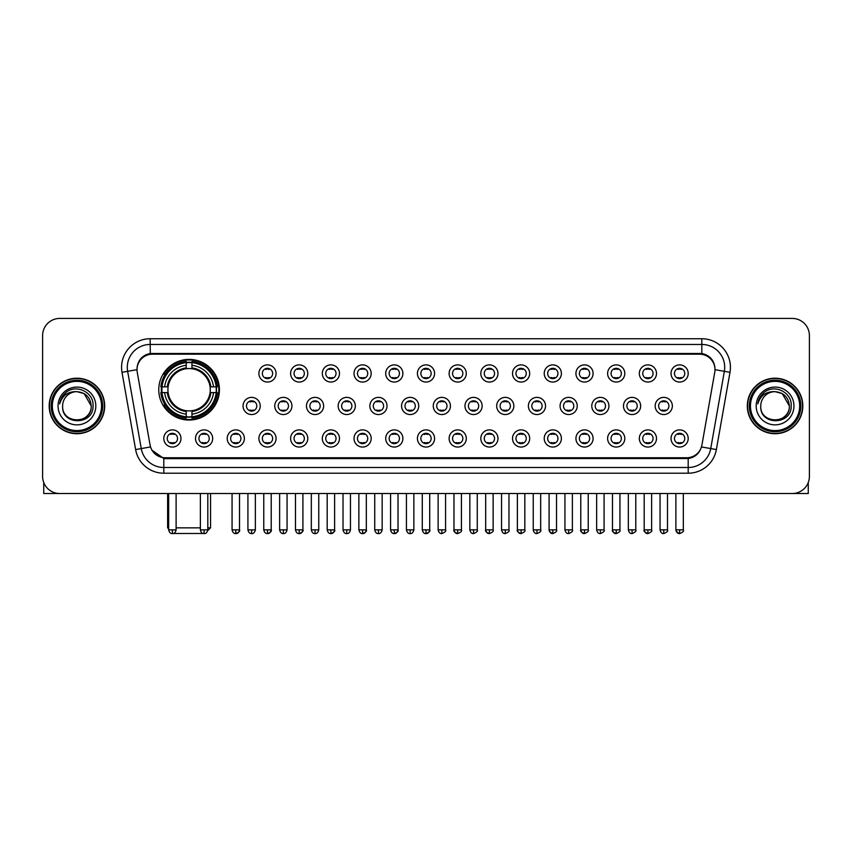 <?xml version="1.0" encoding="UTF-8"?>
<svg xmlns="http://www.w3.org/2000/svg" width="852" height="852" viewBox="0 0 852 852"><rect width="100%" height="100%" fill="white"/><g stroke="black" fill="none" stroke-linecap="round" stroke-linejoin="round"><path stroke-width="1.28" d="M158.76 389.715A30.331 30.331 0 0 0 189.091 420.047A30.331 30.331 0 0 0 219.422 389.715A30.331 30.331 0 0 0 189.091 359.395A30.331 30.331 0 0 0 158.76 389.715M212.67 438.471A8.584 8.584 0 0 1 204.086 447.055A8.584 8.584 0 0 1 195.502 438.471A8.584 8.584 0 0 1 204.086 429.887A8.584 8.584 0 0 1 212.67 438.471M198.931 438.471A5.155 5.155 0 0 0 204.086 443.626A5.155 5.155 0 0 0 209.241 438.471A5.155 5.155 0 0 0 204.086 433.327A5.155 5.155 0 0 0 198.931 438.471M244.375 438.471A8.584 8.584 0 0 1 235.791 447.055A8.584 8.584 0 0 1 227.207 438.471A8.584 8.584 0 0 1 235.791 429.887A8.584 8.584 0 0 1 244.375 438.471M230.636 438.471A5.155 5.155 0 0 0 235.791 443.626A5.155 5.155 0 0 0 240.935 438.471A5.155 5.155 0 0 0 235.791 433.327A5.155 5.155 0 0 0 230.636 438.471M276.069 438.471A8.584 8.584 0 0 1 267.485 447.055A8.584 8.584 0 0 1 258.901 438.471A8.584 8.584 0 0 1 267.485 429.887A8.584 8.584 0 0 1 276.069 438.471M262.341 438.471A5.155 5.155 0 0 0 267.485 443.626A5.155 5.155 0 0 0 272.64 438.471A5.155 5.155 0 0 0 267.485 433.327A5.155 5.155 0 0 0 262.341 438.471M307.774 438.471A8.584 8.584 0 0 1 299.19 447.055A8.584 8.584 0 0 1 290.607 438.471A8.584 8.584 0 0 1 299.19 429.887A8.584 8.584 0 0 1 307.774 438.471M294.047 438.471A5.155 5.155 0 0 0 299.19 443.626A5.155 5.155 0 0 0 304.345 438.471A5.155 5.155 0 0 0 299.19 433.327A5.155 5.155 0 0 0 294.047 438.471M339.479 438.471A8.584 8.584 0 0 1 330.895 447.055A8.584 8.584 0 0 1 322.312 438.471A8.584 8.584 0 0 1 330.895 429.887A8.584 8.584 0 0 1 339.479 438.471M325.741 438.471A5.155 5.155 0 0 0 330.895 443.626A5.155 5.155 0 0 0 336.039 438.471A5.155 5.155 0 0 0 330.895 433.327A5.155 5.155 0 0 0 325.741 438.471M371.184 438.471A8.584 8.584 0 0 1 362.601 447.055A8.584 8.584 0 0 1 354.017 438.471A8.584 8.584 0 0 1 362.601 429.887A8.584 8.584 0 0 1 371.184 438.471M357.446 438.471A5.155 5.155 0 0 0 362.601 443.626A5.155 5.155 0 0 0 367.745 438.471A5.155 5.155 0 0 0 362.601 433.327A5.155 5.155 0 0 0 357.446 438.471M402.879 438.471A8.584 8.584 0 0 1 394.295 447.055A8.584 8.584 0 0 1 385.711 438.471A8.584 8.584 0 0 1 394.295 429.887A8.584 8.584 0 0 1 402.879 438.471M389.151 438.471A5.155 5.155 0 0 0 394.295 443.626A5.155 5.155 0 0 0 399.45 438.471A5.155 5.155 0 0 0 394.295 433.327A5.155 5.155 0 0 0 389.151 438.471M434.584 438.471A8.584 8.584 0 0 1 426 447.055A8.584 8.584 0 0 1 417.416 438.471A8.584 8.584 0 0 1 426 429.887A8.584 8.584 0 0 1 434.584 438.471M420.845 438.471A5.155 5.155 0 0 0 426 443.626A5.155 5.155 0 0 0 431.155 438.471A5.155 5.155 0 0 0 426 433.327A5.155 5.155 0 0 0 420.845 438.471M466.289 438.471A8.584 8.584 0 0 1 457.705 447.055A8.584 8.584 0 0 1 449.121 438.471A8.584 8.584 0 0 1 457.705 429.887A8.584 8.584 0 0 1 466.289 438.471M452.55 438.471A5.155 5.155 0 0 0 457.705 443.626A5.155 5.155 0 0 0 462.849 438.471A5.155 5.155 0 0 0 457.705 433.327A5.155 5.155 0 0 0 452.55 438.471M497.983 438.471A8.584 8.584 0 0 1 489.399 447.055A8.584 8.584 0 0 1 480.816 438.471A8.584 8.584 0 0 1 489.399 429.887A8.584 8.584 0 0 1 497.983 438.471M484.255 438.471A5.155 5.155 0 0 0 489.399 443.626A5.155 5.155 0 0 0 494.554 438.471A5.155 5.155 0 0 0 489.399 433.327A5.155 5.155 0 0 0 484.255 438.471M529.688 438.471A8.584 8.584 0 0 1 521.105 447.055A8.584 8.584 0 0 1 512.521 438.471A8.584 8.584 0 0 1 521.105 429.887A8.584 8.584 0 0 1 529.688 438.471M515.961 438.471A5.155 5.155 0 0 0 521.105 443.626A5.155 5.155 0 0 0 526.259 438.471A5.155 5.155 0 0 0 521.105 433.327A5.155 5.155 0 0 0 515.961 438.471M561.393 438.471A8.584 8.584 0 0 1 552.81 447.055A8.584 8.584 0 0 1 544.226 438.471A8.584 8.584 0 0 1 552.81 429.887A8.584 8.584 0 0 1 561.393 438.471M547.655 438.471A5.155 5.155 0 0 0 552.81 443.626A5.155 5.155 0 0 0 557.953 438.471A5.155 5.155 0 0 0 552.81 433.327A5.155 5.155 0 0 0 547.655 438.471M593.098 438.471A8.584 8.584 0 0 1 584.515 447.055A8.584 8.584 0 0 1 575.931 438.471A8.584 8.584 0 0 1 584.515 429.887A8.584 8.584 0 0 1 593.098 438.471M579.36 438.471A5.155 5.155 0 0 0 584.515 443.626A5.155 5.155 0 0 0 589.659 438.471A5.155 5.155 0 0 0 584.515 433.327A5.155 5.155 0 0 0 579.36 438.471M624.793 438.471A8.584 8.584 0 0 1 616.209 447.055A8.584 8.584 0 0 1 607.625 438.471A8.584 8.584 0 0 1 616.209 429.887A8.584 8.584 0 0 1 624.793 438.471M611.065 438.471A5.155 5.155 0 0 0 616.209 443.626A5.155 5.155 0 0 0 621.364 438.471A5.155 5.155 0 0 0 616.209 433.327A5.155 5.155 0 0 0 611.065 438.471M656.498 438.471A8.584 8.584 0 0 1 647.914 447.055A8.584 8.584 0 0 1 639.33 438.471A8.584 8.584 0 0 1 647.914 429.887A8.584 8.584 0 0 1 656.498 438.471M642.759 438.471A5.155 5.155 0 0 0 647.914 443.626A5.155 5.155 0 0 0 653.069 438.471A5.155 5.155 0 0 0 647.914 433.327A5.155 5.155 0 0 0 642.759 438.471M688.203 438.471A8.584 8.584 0 0 1 679.619 447.055A8.584 8.584 0 0 1 671.035 438.471A8.584 8.584 0 0 1 679.619 429.887A8.584 8.584 0 0 1 688.203 438.471M674.464 438.471A5.155 5.155 0 0 0 679.619 443.626A5.155 5.155 0 0 0 684.763 438.471A5.155 5.155 0 0 0 679.619 433.327A5.155 5.155 0 0 0 674.464 438.471M180.965 438.471A8.584 8.584 0 0 1 172.381 447.055A8.584 8.584 0 0 1 163.797 438.471A8.584 8.584 0 0 1 172.381 429.887A8.584 8.584 0 0 1 180.965 438.471M167.237 438.471A5.155 5.155 0 0 0 172.381 443.626A5.155 5.155 0 0 0 177.535 438.471A5.155 5.155 0 0 0 172.381 433.327A5.155 5.155 0 0 0 167.237 438.471M260.222 405.967A8.584 8.584 0 0 1 251.638 414.551A8.584 8.584 0 0 1 243.054 405.967A8.584 8.584 0 0 1 251.638 397.383A8.584 8.584 0 0 1 260.222 405.967M246.484 405.967A5.155 5.155 0 0 0 251.638 411.122A5.155 5.155 0 0 0 256.793 405.967A5.155 5.155 0 0 0 251.638 400.823A5.155 5.155 0 0 0 246.484 405.967M291.927 405.967A8.584 8.584 0 0 1 283.343 414.551A8.584 8.584 0 0 1 274.759 405.967A8.584 8.584 0 0 1 283.343 397.383A8.584 8.584 0 0 1 291.927 405.967M278.189 405.967A5.155 5.155 0 0 0 283.343 411.122A5.155 5.155 0 0 0 288.487 405.967A5.155 5.155 0 0 0 283.343 400.823A5.155 5.155 0 0 0 278.189 405.967M323.622 405.967A8.584 8.584 0 0 1 315.038 414.551A8.584 8.584 0 0 1 306.464 405.967A8.584 8.584 0 0 1 315.038 397.383A8.584 8.584 0 0 1 323.622 405.967M309.894 405.967A5.155 5.155 0 0 0 315.038 411.122A5.155 5.155 0 0 0 320.192 405.967A5.155 5.155 0 0 0 315.038 400.823A5.155 5.155 0 0 0 309.894 405.967M355.327 405.967A8.584 8.584 0 0 1 346.743 414.551A8.584 8.584 0 0 1 338.159 405.967A8.584 8.584 0 0 1 346.743 397.383A8.584 8.584 0 0 1 355.327 405.967M341.599 405.967A5.155 5.155 0 0 0 346.743 411.122A5.155 5.155 0 0 0 351.897 405.967A5.155 5.155 0 0 0 346.743 400.823A5.155 5.155 0 0 0 341.599 405.967M387.032 405.967A8.584 8.584 0 0 1 378.448 414.551A8.584 8.584 0 0 1 369.864 405.967A8.584 8.584 0 0 1 378.448 397.383A8.584 8.584 0 0 1 387.032 405.967M373.293 405.967A5.155 5.155 0 0 0 378.448 411.122A5.155 5.155 0 0 0 383.602 405.967A5.155 5.155 0 0 0 378.448 400.823A5.155 5.155 0 0 0 373.293 405.967M418.737 405.967A8.584 8.584 0 0 1 410.153 414.551A8.584 8.584 0 0 1 401.569 405.967A8.584 8.584 0 0 1 410.153 397.383A8.584 8.584 0 0 1 418.737 405.967M404.998 405.967A5.155 5.155 0 0 0 410.153 411.122A5.155 5.155 0 0 0 415.297 405.967A5.155 5.155 0 0 0 410.153 400.823A5.155 5.155 0 0 0 404.998 405.967M450.431 405.967A8.584 8.584 0 0 1 441.847 414.551A8.584 8.584 0 0 1 433.263 405.967A8.584 8.584 0 0 1 441.847 397.383A8.584 8.584 0 0 1 450.431 405.967M436.703 405.967A5.155 5.155 0 0 0 441.847 411.122A5.155 5.155 0 0 0 447.002 405.967A5.155 5.155 0 0 0 441.847 400.823A5.155 5.155 0 0 0 436.703 405.967M482.136 405.967A8.584 8.584 0 0 1 473.552 414.551A8.584 8.584 0 0 1 464.968 405.967A8.584 8.584 0 0 1 473.552 397.383A8.584 8.584 0 0 1 482.136 405.967M468.398 405.967A5.155 5.155 0 0 0 473.552 411.122A5.155 5.155 0 0 0 478.707 405.967A5.155 5.155 0 0 0 473.552 400.823A5.155 5.155 0 0 0 468.398 405.967M513.841 405.967A8.584 8.584 0 0 1 505.257 414.551A8.584 8.584 0 0 1 496.673 405.967A8.584 8.584 0 0 1 505.257 397.383A8.584 8.584 0 0 1 513.841 405.967M500.103 405.967A5.155 5.155 0 0 0 505.257 411.122A5.155 5.155 0 0 0 510.401 405.967A5.155 5.155 0 0 0 505.257 400.823A5.155 5.155 0 0 0 500.103 405.967M545.536 405.967A8.584 8.584 0 0 1 536.962 414.551A8.584 8.584 0 0 1 528.378 405.967A8.584 8.584 0 0 1 536.962 397.383A8.584 8.584 0 0 1 545.536 405.967M531.808 405.967A5.155 5.155 0 0 0 536.962 411.122A5.155 5.155 0 0 0 542.106 405.967A5.155 5.155 0 0 0 536.962 400.823A5.155 5.155 0 0 0 531.808 405.967M577.241 405.967A8.584 8.584 0 0 1 568.657 414.551A8.584 8.584 0 0 1 560.073 405.967A8.584 8.584 0 0 1 568.657 397.383A8.584 8.584 0 0 1 577.241 405.967M563.513 405.967A5.155 5.155 0 0 0 568.657 411.122A5.155 5.155 0 0 0 573.811 405.967A5.155 5.155 0 0 0 568.657 400.823A5.155 5.155 0 0 0 563.513 405.967M608.946 405.967A8.584 8.584 0 0 1 600.362 414.551A8.584 8.584 0 0 1 591.778 405.967A8.584 8.584 0 0 1 600.362 397.383A8.584 8.584 0 0 1 608.946 405.967M595.207 405.967A5.155 5.155 0 0 0 600.362 411.122A5.155 5.155 0 0 0 605.516 405.967A5.155 5.155 0 0 0 600.362 400.823A5.155 5.155 0 0 0 595.207 405.967M640.651 405.967A8.584 8.584 0 0 1 632.067 414.551A8.584 8.584 0 0 1 623.483 405.967A8.584 8.584 0 0 1 632.067 397.383A8.584 8.584 0 0 1 640.651 405.967M626.912 405.967A5.155 5.155 0 0 0 632.067 411.122A5.155 5.155 0 0 0 637.211 405.967A5.155 5.155 0 0 0 632.067 400.823A5.155 5.155 0 0 0 626.912 405.967M672.345 405.967A8.584 8.584 0 0 1 663.761 414.551A8.584 8.584 0 0 1 655.177 405.967A8.584 8.584 0 0 1 663.761 397.383A8.584 8.584 0 0 1 672.345 405.967M658.617 405.967A5.155 5.155 0 0 0 663.761 411.122A5.155 5.155 0 0 0 668.916 405.967A5.155 5.155 0 0 0 663.761 400.823A5.155 5.155 0 0 0 658.617 405.967M276.069 373.464A8.584 8.584 0 0 1 267.485 382.047A8.584 8.584 0 0 1 258.901 373.464A8.584 8.584 0 0 1 267.485 364.88A8.584 8.584 0 0 1 276.069 373.464M262.341 373.464A5.155 5.155 0 0 0 267.485 378.618A5.155 5.155 0 0 0 272.64 373.464A5.155 5.155 0 0 0 267.485 368.32A5.155 5.155 0 0 0 262.341 373.464M307.774 373.464A8.584 8.584 0 0 1 299.19 382.047A8.584 8.584 0 0 1 290.607 373.464A8.584 8.584 0 0 1 299.19 364.88A8.584 8.584 0 0 1 307.774 373.464M294.047 373.464A5.155 5.155 0 0 0 299.19 378.618A5.155 5.155 0 0 0 304.345 373.464A5.155 5.155 0 0 0 299.19 368.32A5.155 5.155 0 0 0 294.047 373.464M339.479 373.464A8.584 8.584 0 0 1 330.895 382.047A8.584 8.584 0 0 1 322.312 373.464A8.584 8.584 0 0 1 330.895 364.88A8.584 8.584 0 0 1 339.479 373.464M325.741 373.464A5.155 5.155 0 0 0 330.895 378.618A5.155 5.155 0 0 0 336.039 373.464A5.155 5.155 0 0 0 330.895 368.32A5.155 5.155 0 0 0 325.741 373.464M371.184 373.464A8.584 8.584 0 0 1 362.601 382.047A8.584 8.584 0 0 1 354.017 373.464A8.584 8.584 0 0 1 362.601 364.88A8.584 8.584 0 0 1 371.184 373.464M357.446 373.464A5.155 5.155 0 0 0 362.601 378.618A5.155 5.155 0 0 0 367.745 373.464A5.155 5.155 0 0 0 362.601 368.32A5.155 5.155 0 0 0 357.446 373.464M402.879 373.464A8.584 8.584 0 0 1 394.295 382.047A8.584 8.584 0 0 1 385.711 373.464A8.584 8.584 0 0 1 394.295 364.88A8.584 8.584 0 0 1 402.879 373.464M389.151 373.464A5.155 5.155 0 0 0 394.295 378.618A5.155 5.155 0 0 0 399.45 373.464A5.155 5.155 0 0 0 394.295 368.32A5.155 5.155 0 0 0 389.151 373.464M434.584 373.464A8.584 8.584 0 0 1 426 382.047A8.584 8.584 0 0 1 417.416 373.464A8.584 8.584 0 0 1 426 364.88A8.584 8.584 0 0 1 434.584 373.464M420.845 373.464A5.155 5.155 0 0 0 426 378.618A5.155 5.155 0 0 0 431.155 373.464A5.155 5.155 0 0 0 426 368.32A5.155 5.155 0 0 0 420.845 373.464M466.289 373.464A8.584 8.584 0 0 1 457.705 382.047A8.584 8.584 0 0 1 449.121 373.464A8.584 8.584 0 0 1 457.705 364.88A8.584 8.584 0 0 1 466.289 373.464M452.55 373.464A5.155 5.155 0 0 0 457.705 378.618A5.155 5.155 0 0 0 462.849 373.464A5.155 5.155 0 0 0 457.705 368.32A5.155 5.155 0 0 0 452.55 373.464M497.983 373.464A8.584 8.584 0 0 1 489.399 382.047A8.584 8.584 0 0 1 480.816 373.464A8.584 8.584 0 0 1 489.399 364.88A8.584 8.584 0 0 1 497.983 373.464M484.255 373.464A5.155 5.155 0 0 0 489.399 378.618A5.155 5.155 0 0 0 494.554 373.464A5.155 5.155 0 0 0 489.399 368.32A5.155 5.155 0 0 0 484.255 373.464M529.688 373.464A8.584 8.584 0 0 1 521.105 382.047A8.584 8.584 0 0 1 512.521 373.464A8.584 8.584 0 0 1 521.105 364.88A8.584 8.584 0 0 1 529.688 373.464M515.961 373.464A5.155 5.155 0 0 0 521.105 378.618A5.155 5.155 0 0 0 526.259 373.464A5.155 5.155 0 0 0 521.105 368.32A5.155 5.155 0 0 0 515.961 373.464M561.393 373.464A8.584 8.584 0 0 1 552.81 382.047A8.584 8.584 0 0 1 544.226 373.464A8.584 8.584 0 0 1 552.81 364.88A8.584 8.584 0 0 1 561.393 373.464M547.655 373.464A5.155 5.155 0 0 0 552.81 378.618A5.155 5.155 0 0 0 557.953 373.464A5.155 5.155 0 0 0 552.81 368.32A5.155 5.155 0 0 0 547.655 373.464M593.098 373.464A8.584 8.584 0 0 1 584.515 382.047A8.584 8.584 0 0 1 575.931 373.464A8.584 8.584 0 0 1 584.515 364.88A8.584 8.584 0 0 1 593.098 373.464M579.36 373.464A5.155 5.155 0 0 0 584.515 378.618A5.155 5.155 0 0 0 589.659 373.464A5.155 5.155 0 0 0 584.515 368.32A5.155 5.155 0 0 0 579.36 373.464M624.793 373.464A8.584 8.584 0 0 1 616.209 382.047A8.584 8.584 0 0 1 607.625 373.464A8.584 8.584 0 0 1 616.209 364.88A8.584 8.584 0 0 1 624.793 373.464M611.065 373.464A5.155 5.155 0 0 0 616.209 378.618A5.155 5.155 0 0 0 621.364 373.464A5.155 5.155 0 0 0 616.209 368.32A5.155 5.155 0 0 0 611.065 373.464M656.498 373.464A8.584 8.584 0 0 1 647.914 382.047A8.584 8.584 0 0 1 639.33 373.464A8.584 8.584 0 0 1 647.914 364.88A8.584 8.584 0 0 1 656.498 373.464M642.759 373.464A5.155 5.155 0 0 0 647.914 378.618A5.155 5.155 0 0 0 653.069 373.464A5.155 5.155 0 0 0 647.914 368.32A5.155 5.155 0 0 0 642.759 373.464M688.203 373.464A8.584 8.584 0 0 1 679.619 382.047A8.584 8.584 0 0 1 671.035 373.464A8.584 8.584 0 0 1 679.619 364.88A8.584 8.584 0 0 1 688.203 373.464M674.464 373.464A5.155 5.155 0 0 0 679.619 378.618A5.155 5.155 0 0 0 684.763 373.464A5.155 5.155 0 0 0 679.619 368.32A5.155 5.155 0 0 0 674.464 373.464M137.257 372.313A15.453 15.453 0 0 1 152.465 354.187L699.535 354.187A15.453 15.453 0 0 1 714.743 372.313L701.931 444.989A15.453 15.453 0 0 1 686.712 457.758L165.288 457.758A15.453 15.453 0 0 1 150.069 444.989L137.257 372.313M161.486 392.58A27.754 27.754 0 0 1 161.486 386.861M49.182 405.967A27.754 27.754 0 0 0 76.936 433.721A27.754 27.754 0 0 0 104.689 405.967A27.754 27.754 0 0 0 76.936 378.213A27.754 27.754 0 0 0 49.182 405.967M747.311 405.967A27.754 27.754 0 0 0 775.064 433.721A27.754 27.754 0 0 0 802.818 405.967A27.754 27.754 0 0 0 775.064 378.213A27.754 27.754 0 0 0 747.311 405.967M137.087 367.35L137.044 369.661L137.087 367.35C138.28 359.736 142.646 355.124 150.176 353.495L701.824 353.495C709.343 355.114 713.71 359.725 714.913 367.35L714.956 369.661M150.176 338.734L701.824 338.734A28.617 28.617 0 0 1 729.994 372.313L716.372 449.568A28.617 28.617 0 0 1 688.192 473.211L163.808 473.211A28.617 28.617 0 0 1 135.628 449.568L122.006 372.313A28.617 28.617 0 0 1 150.176 338.734L150.176 344.453L701.824 344.453A22.887 22.887 0 0 1 724.36 371.323L710.738 448.567A22.887 22.887 0 0 1 688.192 467.492L163.808 467.492A22.887 22.887 0 0 1 141.262 448.567L127.64 371.323A22.887 22.887 0 0 1 150.176 344.453L150.303 353.473M141.208 358.191L145.319 355.082M145.458 355.007L149.451 353.623M688.192 473.211L688.192 458.514C694.998 457.386 699.396 453.52 701.398 446.927C699.407 453.52 695.008 457.375 688.192 458.514L165.586 458.621L163.808 458.514L151.752 450.037M713.433 362.047L714.913 367.35M809.4 335.582A17.168 17.168 0 0 0 792.232 318.424L59.768 318.424A17.168 17.168 0 0 0 42.6 335.582L42.6 476.353A17.168 17.168 0 0 0 59.768 493.521L792.232 493.521A17.168 17.168 0 0 0 809.4 476.353L809.4 335.582L809.4 476.353M701.462 446.938L710.738 448.567L724.36 371.323L729.994 372.313M42.6 335.582L42.6 476.353M792.232 318.424L59.768 318.424M59.768 493.521L792.232 493.521M43.74 482.52L43.74 493.521L110.121 493.521M101.537 405.967A24.602 24.602 0 0 0 76.936 381.366A24.602 24.602 0 0 0 52.323 405.967A24.602 24.602 0 0 0 76.936 430.579A24.602 24.602 0 0 0 101.537 405.967M102.687 405.967A25.752 25.752 0 0 0 76.936 380.216A25.752 25.752 0 0 0 51.184 405.967A25.752 25.752 0 0 0 76.936 431.719A25.752 25.752 0 0 0 102.687 405.967M104.402 405.967A27.466 27.466 0 0 0 76.936 378.501A27.466 27.466 0 0 0 49.469 405.967A27.466 27.466 0 0 0 76.936 433.444A27.466 27.466 0 0 0 104.402 405.967M91.239 405.967C90.387 397.277 85.626 392.516 76.936 391.664L84.092 393.581L91.239 405.967L84.092 393.581L76.936 391.664L84.092 393.581L91.239 405.967L84.092 393.581L76.936 391.664L84.092 393.581L91.239 405.967C92.112 424.424 61.749 424.424 62.633 405.967C61.355 425.83 93.72 425.382 93.049 405.967C94.114 392.346 76.254 383.688 65.966 392.463C62.377 395.456 60.279 399.268 59.661 403.891C62.356 395.371 68.117 391.292 76.936 391.664L84.092 393.581L91.239 405.967C92.112 424.424 61.749 424.424 62.633 405.967C61.749 424.424 92.112 424.424 91.239 405.967C92.112 424.424 61.749 424.424 62.633 405.967C61.749 424.424 92.112 424.424 91.239 405.967C92.112 424.424 61.749 424.424 62.633 405.967C61.749 424.424 92.112 424.424 91.239 405.967C92.112 424.424 61.749 424.424 62.633 405.967C61.749 424.424 92.112 424.424 91.239 405.967C92.112 424.424 61.749 424.424 62.633 405.967C61.749 424.424 92.112 424.424 91.239 405.967C92.112 424.424 61.749 424.424 62.633 405.967C61.749 424.424 92.112 424.424 91.239 405.967C92.112 424.424 61.749 424.424 62.633 405.967A14.303 14.303 0 0 1 76.936 391.664L84.092 393.581L91.239 405.967C91.814 417.075 77.532 424.456 68.82 417.757M58.053 405.967A18.882 18.882 0 0 0 76.936 424.86A18.882 18.882 0 0 0 95.818 405.967A18.882 18.882 0 0 0 76.936 387.085A18.882 18.882 0 0 0 58.053 405.967M65.955 392.463L61.738 397.479M61.482 397.969L61.855 397.277L61.482 397.969M204.927 533.48L173.254 533.48M176.108 527.857L200.369 527.857M207.803 527.857L210.55 527.857L207.707 530.7M191.956 416.809L191.956 417.959A28.382 28.382 0 0 0 217.335 392.58L216.184 392.58A27.243 27.243 0 0 1 191.956 416.809L191.956 414.157A24.602 24.602 0 0 0 213.532 392.58L210.071 392.58A21.172 21.172 0 0 0 191.956 368.746L191.956 362.632A27.243 27.243 0 0 1 216.184 386.861L217.335 386.861A28.382 28.382 0 0 0 191.956 361.482L191.956 362.632M162.008 392.58L160.858 392.58A28.382 28.382 0 0 0 186.237 417.959L186.237 416.809A27.243 27.243 0 0 1 162.008 392.58L164.649 392.58A24.602 24.602 0 0 0 186.237 414.157L186.237 410.696A21.172 21.172 0 0 0 210.071 392.58L210.913 392.58A22.014 22.014 0 0 1 191.956 411.548L191.956 414.157M186.237 362.632L186.237 361.482A28.382 28.382 0 0 0 160.858 386.861L162.008 386.861A27.243 27.243 0 0 1 186.237 362.632L186.237 365.284A24.602 24.602 0 0 0 164.649 386.861L168.11 386.861A21.172 21.172 0 0 0 186.237 410.696L186.237 411.548A22.014 22.014 0 0 1 167.269 392.58L164.649 392.58M162.061 392.58A27.179 27.179 0 0 1 162.061 386.861M191.956 362.686A27.179 27.179 0 0 0 186.237 362.686M216.12 386.861A27.179 27.179 0 0 1 216.12 392.58M216.184 386.861L213.532 386.861A24.602 24.602 0 0 0 191.956 365.284M213.532 392.58L216.184 392.58M186.237 414.157L186.237 416.809M210.071 386.861L213.532 386.861M210.071 392.58A21.172 21.172 0 0 1 191.956 410.696L191.956 411.548M186.237 410.696A21.172 21.172 0 0 1 168.11 392.58L167.269 392.58M191.956 416.745A27.179 27.179 0 0 1 186.237 416.745M164.649 386.861L162.008 386.861M186.237 368.703L186.237 365.284M191.956 368.746A21.172 21.172 0 0 0 168.11 386.861L167.269 386.861A22.014 22.014 0 0 1 186.237 367.894M191.956 368.703L191.956 367.894A22.014 22.014 0 0 1 210.913 386.861M167.631 493.521L167.631 527.857L168.664 527.857M165.288 374.273L163.659 374.273A29.756 29.756 0 0 1 218.847 389.715A29.756 29.756 0 0 1 163.659 405.169L165.288 405.169M265.771 378.32L265.771 377.511A4.388 4.388 0 0 0 269.211 377.511L269.211 378.32M269.211 368.618L269.211 369.427A4.388 4.388 0 0 0 265.771 369.427L265.771 368.618M297.476 378.32L297.476 377.511A4.388 4.388 0 0 0 300.905 377.511L300.905 378.32M300.905 368.618L300.905 369.427A4.388 4.388 0 0 0 297.476 369.427L297.476 368.618M329.181 378.32L329.181 377.511A4.388 4.388 0 0 0 332.61 377.511L332.61 378.32M332.61 368.618L332.61 369.427A4.388 4.388 0 0 0 329.181 369.427L329.181 368.618M360.875 378.32L360.875 377.511A4.388 4.388 0 0 0 364.315 377.511L364.315 378.32M364.315 368.618L364.315 369.427A4.388 4.388 0 0 0 360.875 369.427L360.875 368.618M392.58 378.32L392.58 377.511A4.388 4.388 0 0 0 396.01 377.511L396.01 378.32M396.01 368.618L396.01 369.427A4.388 4.388 0 0 0 392.58 369.427L392.58 368.618M424.285 378.32L424.285 377.511A4.388 4.388 0 0 0 427.715 377.511L427.715 378.32M427.715 368.618L427.715 369.427A4.388 4.388 0 0 0 424.285 369.427L424.285 368.618M455.99 378.32L455.99 377.511A4.388 4.388 0 0 0 459.42 377.511L459.42 378.32M459.42 368.618L459.42 369.427A4.388 4.388 0 0 0 455.99 369.427L455.99 368.618M487.685 378.32L487.685 377.511A4.388 4.388 0 0 0 491.125 377.511L491.125 378.32M491.125 368.618L491.125 369.427A4.388 4.388 0 0 0 487.685 369.427L487.685 368.618M519.39 378.32L519.39 377.511A4.388 4.388 0 0 0 522.819 377.511L522.819 378.32M522.819 368.618L522.819 369.427A4.388 4.388 0 0 0 519.39 369.427L519.39 368.618M551.095 378.32L551.095 377.511A4.388 4.388 0 0 0 554.524 377.511L554.524 378.32M554.524 368.618L554.524 369.427A4.388 4.388 0 0 0 551.095 369.427L551.095 368.618M582.789 378.32L582.789 377.511A4.388 4.388 0 0 0 586.229 377.511L586.229 378.32M586.229 368.618L586.229 369.427A4.388 4.388 0 0 0 582.789 369.427L582.789 368.618M614.494 378.32L614.494 377.511A4.388 4.388 0 0 0 617.924 377.511L617.924 378.32M617.924 368.618L617.924 369.427A4.388 4.388 0 0 0 614.494 369.427L614.494 368.618M646.199 378.32L646.199 377.511A4.388 4.388 0 0 0 649.629 377.511L649.629 378.32M649.629 368.618L649.629 369.427A4.388 4.388 0 0 0 646.199 369.427L646.199 368.618M677.904 378.32L677.904 377.511A4.388 4.388 0 0 0 681.334 377.511L681.334 378.32M681.334 368.618L681.334 369.427A4.388 4.388 0 0 0 677.904 369.427L677.904 368.618M249.924 410.824L249.924 410.014A4.388 4.388 0 0 0 253.353 410.014L253.353 410.824M253.353 401.111L253.353 401.931A4.388 4.388 0 0 0 249.924 401.931L249.924 401.111M281.629 410.824L281.629 410.014A4.388 4.388 0 0 0 285.058 410.014L285.058 410.824M285.058 401.111L285.058 401.931A4.388 4.388 0 0 0 281.629 401.931L281.629 401.111M313.323 410.824L313.323 410.014A4.388 4.388 0 0 0 316.763 410.014L316.763 410.824M316.763 401.111L316.763 401.931A4.388 4.388 0 0 0 313.323 401.931L313.323 401.111M345.028 410.824L345.028 410.014A4.388 4.388 0 0 0 348.457 410.014L348.457 410.824M348.457 401.111L348.457 401.931A4.388 4.388 0 0 0 345.028 401.931L345.028 401.111M376.733 410.824L376.733 410.014A4.388 4.388 0 0 0 380.162 410.014L380.162 410.824M380.162 401.111L380.162 401.931A4.388 4.388 0 0 0 376.733 401.931L376.733 401.111M408.427 410.824L408.427 410.014A4.388 4.388 0 0 0 411.867 410.014L411.867 410.824M411.867 401.111L411.867 401.931A4.388 4.388 0 0 0 408.427 401.931L408.427 401.111M440.133 410.824L440.133 410.014A4.388 4.388 0 0 0 443.572 410.014L443.572 410.824M443.572 401.111L443.572 401.931A4.388 4.388 0 0 0 440.133 401.931L440.133 401.111M471.838 410.824L471.838 410.014A4.388 4.388 0 0 0 475.267 410.014L475.267 410.824M475.267 401.111L475.267 401.931A4.388 4.388 0 0 0 471.838 401.931L471.838 401.111M503.543 410.824L503.543 410.014A4.388 4.388 0 0 0 506.972 410.014L506.972 410.824M506.972 401.111L506.972 401.931A4.388 4.388 0 0 0 503.543 401.931L503.543 401.111M535.237 410.824L535.237 410.014A4.388 4.388 0 0 0 538.677 410.014L538.677 410.824M538.677 401.111L538.677 401.931A4.388 4.388 0 0 0 535.237 401.931L535.237 401.111M566.942 410.824L566.942 410.014A4.388 4.388 0 0 0 570.371 410.014L570.371 410.824M570.371 401.111L570.371 401.931A4.388 4.388 0 0 0 566.942 401.931L566.942 401.111M598.647 410.824L598.647 410.014A4.388 4.388 0 0 0 602.076 410.014L602.076 410.824M602.076 401.111L602.076 401.931A4.388 4.388 0 0 0 598.647 401.931L598.647 401.111M630.342 410.824L630.342 410.014A4.388 4.388 0 0 0 633.781 410.014L633.781 410.824M633.781 401.111L633.781 401.931A4.388 4.388 0 0 0 630.342 401.931L630.342 401.111M662.047 410.824L662.047 410.014A4.388 4.388 0 0 0 665.487 410.014L665.487 410.824M665.487 401.111L665.487 401.931A4.388 4.388 0 0 0 662.047 401.931L662.047 401.111M170.666 443.328L170.666 442.518A4.388 4.388 0 0 0 174.096 442.518L174.096 443.328M174.096 433.615L174.096 434.435A4.388 4.388 0 0 0 170.666 434.435L170.666 433.615M808.26 482.52L808.26 493.521L741.879 493.521M799.677 405.967A24.602 24.602 0 0 0 775.064 381.366A24.602 24.602 0 0 0 750.463 405.967A24.602 24.602 0 0 0 775.064 430.579A24.602 24.602 0 0 0 799.677 405.967M800.816 405.967A25.752 25.752 0 0 0 775.064 380.216A25.752 25.752 0 0 0 749.313 405.967A25.752 25.752 0 0 0 775.064 431.719A25.752 25.752 0 0 0 800.816 405.967M802.531 405.967A27.466 27.466 0 0 0 775.064 378.501A27.466 27.466 0 0 0 747.598 405.967A27.466 27.466 0 0 0 775.064 433.444A27.466 27.466 0 0 0 802.531 405.967M760.761 405.967A14.303 14.303 0 0 1 775.064 391.664L782.221 393.581L789.367 405.967L782.221 393.581L775.064 391.664L782.221 393.581L789.367 405.967L782.221 393.581L775.064 391.664L782.221 393.581L789.367 405.967L782.221 393.581L775.064 391.664L782.221 393.581L789.367 405.967C790.251 424.424 759.888 424.424 760.761 405.967C759.483 425.83 791.849 425.382 791.178 405.967C792.243 392.346 774.383 383.688 764.095 392.463C760.506 395.456 758.408 399.268 757.79 403.891C760.485 395.371 766.246 391.292 775.064 391.664L782.221 393.581L789.367 405.967C790.251 424.424 759.888 424.424 760.761 405.967C759.888 424.424 790.251 424.424 789.367 405.967C790.251 424.424 759.888 424.424 760.761 405.967C759.888 424.424 790.251 424.424 789.367 405.967C790.251 424.424 759.888 424.424 760.761 405.967C759.888 424.424 790.251 424.424 789.367 405.967C790.251 424.424 759.888 424.424 760.761 405.967C759.888 424.424 790.251 424.424 789.367 405.967C790.251 424.424 759.888 424.424 760.761 405.967C759.888 424.424 790.251 424.424 789.367 405.967C789.942 417.075 775.661 424.456 766.949 417.757M775.064 391.664C783.755 392.516 788.526 397.277 789.367 405.967M756.182 405.967A18.882 18.882 0 0 0 775.064 424.86A18.882 18.882 0 0 0 793.947 405.967A18.882 18.882 0 0 0 775.064 387.085A18.882 18.882 0 0 0 756.182 405.967M764.095 392.463L759.877 397.479M759.611 397.969L759.995 397.277M202.371 443.328L202.371 442.518A4.388 4.388 0 0 0 205.801 442.518L205.801 443.328M205.801 433.615L205.801 434.435A4.388 4.388 0 0 0 202.371 434.435L202.371 433.615M234.076 443.328L234.076 442.518A4.388 4.388 0 0 0 237.506 442.518L237.506 443.328M237.506 433.615L237.506 434.435A4.388 4.388 0 0 0 234.076 434.435L234.076 433.615M265.771 443.328L265.771 442.518A4.388 4.388 0 0 0 269.211 442.518L269.211 443.328M269.211 433.615L269.211 434.435A4.388 4.388 0 0 0 265.771 434.435L265.771 433.615M297.476 443.328L297.476 442.518A4.388 4.388 0 0 0 300.905 442.518L300.905 443.328M300.905 433.615L300.905 434.435A4.388 4.388 0 0 0 297.476 434.435L297.476 433.615M329.181 443.328L329.181 442.518A4.388 4.388 0 0 0 332.61 442.518L332.61 443.328M332.61 433.615L332.61 434.435A4.388 4.388 0 0 0 329.181 434.435L329.181 433.615M360.875 443.328L360.875 442.518A4.388 4.388 0 0 0 364.315 442.518L364.315 443.328M364.315 433.615L364.315 434.435A4.388 4.388 0 0 0 360.875 434.435L360.875 433.615M392.58 443.328L392.58 442.518A4.388 4.388 0 0 0 396.01 442.518L396.01 443.328M396.01 433.615L396.01 434.435A4.388 4.388 0 0 0 392.58 434.435L392.58 433.615M424.285 443.328L424.285 442.518A4.388 4.388 0 0 0 427.715 442.518L427.715 443.328M427.715 433.615L427.715 434.435A4.388 4.388 0 0 0 424.285 434.435L424.285 433.615M455.99 443.328L455.99 442.518A4.388 4.388 0 0 0 459.42 442.518L459.42 443.328M459.42 433.615L459.42 434.435A4.388 4.388 0 0 0 455.99 434.435L455.99 433.615M487.685 443.328L487.685 442.518A4.388 4.388 0 0 0 491.125 442.518L491.125 443.328M491.125 433.615L491.125 434.435A4.388 4.388 0 0 0 487.685 434.435L487.685 433.615M519.39 443.328L519.39 442.518A4.388 4.388 0 0 0 522.819 442.518L522.819 443.328M522.819 433.615L522.819 434.435A4.388 4.388 0 0 0 519.39 434.435L519.39 433.615M551.095 443.328L551.095 442.518A4.388 4.388 0 0 0 554.524 442.518L554.524 443.328M554.524 433.615L554.524 434.435A4.388 4.388 0 0 0 551.095 434.435L551.095 433.615M582.789 443.328L582.789 442.518A4.388 4.388 0 0 0 586.229 442.518L586.229 443.328M586.229 433.615L586.229 434.435A4.388 4.388 0 0 0 582.789 434.435L582.789 433.615M614.494 443.328L614.494 442.518A4.388 4.388 0 0 0 617.924 442.518L617.924 443.328M617.924 433.615L617.924 434.435A4.388 4.388 0 0 0 614.494 434.435L614.494 433.615M646.199 443.328L646.199 442.518A4.388 4.388 0 0 0 649.629 442.518L649.629 443.328M649.629 433.615L649.629 434.435A4.388 4.388 0 0 0 646.199 434.435L646.199 433.615M677.904 443.328L677.904 442.518A4.388 4.388 0 0 0 681.334 442.518L681.334 443.328M681.334 433.615L681.334 434.435A4.388 4.388 0 0 0 677.904 434.435L677.904 433.615M701.824 338.734L701.824 353.495M122.006 372.313L127.64 371.323A22.887 22.887 0 0 1 127.289 367.35M127.64 371.323L137.023 369.661M163.808 473.211L163.808 458.514M135.628 449.568L150.538 446.938M714.977 369.661L724.36 371.323M710.738 448.567L716.372 449.568M186.237 417.011A27.434 27.434 0 0 0 191.956 417.011M216.376 392.58A27.434 27.434 0 0 0 216.376 386.861M191.956 362.43A27.434 27.434 0 0 0 186.237 362.43M251.638 529.859L247.921 529.859C248.571 532.511 249.806 533.757 251.638 533.576L251.638 529.859L255.355 529.859L255.355 493.521M283.343 529.859L279.626 529.859C280.265 532.511 281.511 533.757 283.343 533.576L283.343 529.859L287.06 529.859L287.06 493.521M315.038 529.859L311.321 529.859C311.97 532.511 313.216 533.757 315.038 533.576L315.038 529.859L318.765 529.859L318.765 493.521M346.743 529.859L343.026 529.859C343.675 532.511 344.911 533.757 346.743 533.576L346.743 529.859L350.46 529.859L350.46 493.521M378.448 529.859L374.731 529.859C375.381 532.511 376.616 533.757 378.448 533.576L378.448 529.859L382.165 529.859L382.165 493.521M410.153 529.859L406.425 529.859C407.075 532.511 408.321 533.757 410.153 533.576L410.153 529.859L413.87 529.859L413.87 493.521M441.847 529.859L438.13 529.859C438.78 532.511 440.015 533.757 441.847 533.576L441.847 529.859L445.575 529.859L445.575 493.521M473.552 529.859L469.835 529.859C470.485 532.511 471.72 533.757 473.552 533.576L473.552 529.859L477.269 529.859L477.269 493.521M505.257 529.859L501.54 529.859C502.179 532.511 503.425 533.757 505.257 533.576L505.257 529.859L508.974 529.859L508.974 493.521M536.962 529.859L533.235 529.859C533.885 532.511 535.131 533.757 536.962 533.576L536.962 529.859L540.679 529.859L540.679 493.521M568.657 529.859L564.94 529.859C565.59 532.511 566.825 533.757 568.657 533.576L568.657 529.859L572.374 529.859L572.374 493.521M600.362 529.859L596.645 529.859C597.295 532.511 598.53 533.757 600.362 533.576L600.362 529.859L604.079 529.859L604.079 493.521M632.067 529.859L628.339 529.859C628.989 532.511 630.235 533.757 632.067 533.576L632.067 529.859L635.784 529.859L635.784 493.521M663.761 529.859L660.044 529.859C660.694 532.511 661.929 533.757 663.761 533.576L663.761 529.859L667.489 529.859L667.489 493.521M172.381 529.859L168.664 529.859C169.314 532.511 170.549 533.757 172.381 533.576L172.381 529.859L176.108 529.859L176.108 493.521M204.086 529.859L200.369 529.859C201.019 532.511 202.254 533.757 204.086 533.576L204.086 529.859L207.803 529.859L207.803 493.521M235.791 529.859L232.064 529.859C232.713 532.511 233.959 533.757 235.791 533.576L235.791 529.859L239.508 529.859C240.264 531.052 239.018 532.287 235.791 533.576C237.623 533.757 238.858 532.511 239.508 529.859L239.508 493.521M267.485 529.859L263.769 529.859C264.418 532.511 265.664 533.757 267.485 533.576L267.485 529.859L271.213 529.859C271.969 531.052 270.723 532.287 267.485 533.576C269.317 533.757 270.563 532.511 271.213 529.859L271.213 493.521M299.19 529.859L295.474 529.859C296.123 532.511 297.359 533.757 299.19 533.576L299.19 529.859L302.907 529.859C303.663 531.052 302.428 532.287 299.19 533.576C301.022 533.757 302.258 532.511 302.907 529.859L302.907 493.521M330.895 529.859L327.179 529.859C327.828 532.511 329.064 533.757 330.895 533.576L330.895 529.859L334.612 529.859C335.368 531.052 334.133 532.287 330.895 533.576C332.727 533.757 333.963 532.511 334.612 529.859L334.612 493.521M362.601 529.859L358.873 529.859C359.523 532.511 360.769 533.757 362.601 533.576L362.601 529.859L366.317 529.859C367.074 531.052 365.827 532.287 362.601 533.576C364.422 533.757 365.668 532.511 366.317 529.859L366.317 493.521M394.295 529.859L390.578 529.859C391.228 532.511 392.463 533.757 394.295 533.576L394.295 529.859L398.022 529.859C398.768 531.052 397.533 532.287 394.295 533.576C396.127 533.757 397.373 532.511 398.022 529.859L398.022 493.521M426 529.859L422.283 529.859L422.283 493.521L422.283 529.859C422.933 532.511 424.168 533.757 426 533.576L426 529.859L429.717 529.859C430.473 531.052 429.238 532.287 426 533.576C427.832 533.757 429.067 532.511 429.717 529.859L429.717 493.521M457.705 529.859L453.978 529.859C453.232 531.052 454.467 532.287 457.705 533.576L457.705 529.859L461.422 529.859L461.422 493.521M489.399 529.859L485.683 529.859C484.926 531.052 486.172 532.287 489.399 533.576L489.399 529.859L493.127 529.859L493.127 493.521M521.105 529.859L517.388 529.859C516.631 531.052 517.867 532.287 521.105 533.576L521.105 529.859L524.821 529.859L524.821 493.521M549.093 493.521L549.093 529.859C549.742 532.511 550.978 533.757 552.81 533.576L552.81 529.859L549.093 529.859L549.125 530.413M552.81 533.576C556.047 532.287 557.283 531.052 556.526 529.859L556.526 493.521L556.526 529.859L552.81 529.859M584.515 529.859L580.787 529.859C580.031 531.052 581.277 532.287 584.515 533.576L584.515 529.859L588.231 529.859L588.231 493.521M616.209 529.859L612.492 529.859C611.736 531.052 612.982 532.287 616.209 533.576L616.209 529.859L619.937 529.859L619.937 493.521M647.914 529.859L644.197 529.859C643.441 531.052 644.676 532.287 647.914 533.576L647.914 529.859L651.631 529.859L651.631 493.521M675.892 493.521L675.892 529.859C676.541 532.511 677.787 533.757 679.619 533.576L679.619 529.859L675.892 529.859L675.934 530.413M683.336 493.521L683.336 529.859L679.619 529.859M210.55 493.521L210.55 527.857M168.664 528.89L167.631 527.857M453.978 529.859L453.978 493.521L453.978 529.859C454.627 532.511 455.873 533.757 457.705 533.576C460.932 532.287 462.178 531.052 461.422 529.859M485.683 529.859L485.683 493.521L485.683 529.859C486.332 532.511 487.578 533.757 489.399 533.576C492.637 532.287 493.883 531.052 493.127 529.859M549.348 531.222L552.256 533.544M644.197 529.859L644.197 493.521L644.197 529.859C644.847 532.511 646.082 533.757 647.914 533.576C651.152 532.287 652.387 531.052 651.631 529.859M676.158 531.222L679.065 533.544M247.921 529.859L247.921 493.521M255.355 529.859C254.705 532.511 253.47 533.757 251.638 533.576M279.626 529.859L279.626 493.521M287.06 529.859C286.41 532.511 285.175 533.757 283.343 533.576M311.321 529.859L311.321 493.521M318.765 529.859C318.115 532.511 316.869 533.757 315.038 533.576M343.026 529.859L343.026 493.521M350.46 529.859C349.821 532.511 348.575 533.757 346.743 533.576M374.731 529.859L374.731 493.521M382.165 529.859C381.515 532.511 380.28 533.757 378.448 533.576M406.425 529.859L406.425 493.521M413.87 529.859C413.22 532.511 411.985 533.757 410.153 533.576M438.13 529.859L438.13 493.521M445.575 529.859C446.32 531.052 445.085 532.287 441.847 533.576M469.835 529.859L469.835 493.521M477.269 529.859C478.025 531.052 476.79 532.287 473.552 533.576M501.54 529.859L501.54 493.521M508.974 529.859C509.73 531.052 508.484 532.287 505.257 533.576M533.235 529.859L533.235 493.521M540.679 529.859C541.435 531.052 540.189 532.287 536.962 533.576M564.94 529.859L564.94 493.521M572.374 529.859C573.13 531.052 571.894 532.287 568.657 533.576M596.645 529.859L596.645 493.521M604.079 529.859C604.835 531.052 603.599 532.287 600.362 533.576M628.339 529.859L628.339 493.521M635.784 529.859C636.54 531.052 635.294 532.287 632.067 533.576M660.044 529.859L660.044 493.521M667.489 529.859C668.234 531.052 666.999 532.287 663.761 533.576M168.664 529.859L168.664 493.521M176.108 529.859C175.459 532.511 174.213 533.757 172.381 533.576M200.369 529.859L200.369 493.521M207.803 529.859C207.153 532.511 205.918 533.757 204.086 533.576M232.064 529.859L232.064 493.521M263.769 529.859L263.769 493.521M295.474 529.859L295.474 493.521M327.179 529.859L327.179 493.521M358.873 529.859L358.873 493.521M390.578 529.859L390.578 493.521M517.388 493.521L517.388 529.859C518.037 532.511 519.273 533.757 521.105 533.576C524.342 532.287 525.577 531.052 524.821 529.859M580.787 493.521L580.787 529.859C581.437 532.511 582.683 533.757 584.515 533.576C587.742 532.287 588.988 531.052 588.231 529.859M612.492 493.521L612.492 529.859C613.142 532.511 614.377 533.757 616.209 533.576C619.447 532.287 620.682 531.052 619.937 529.859M683.336 529.859C684.092 531.052 682.846 532.287 679.619 533.576"/></g></svg>
